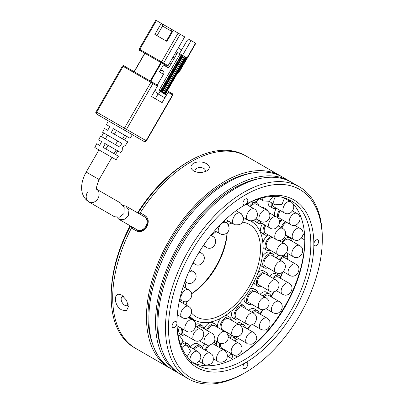 <?xml version="1.0" encoding="UTF-8"?>
<svg xmlns="http://www.w3.org/2000/svg" width="404" height="404" viewBox="0 0 404 404"><rect width="100%" height="100%" fill="white"/><g stroke="black" fill="none" stroke-linecap="round" stroke-linejoin="round"><path stroke-width="0.61" d="M227.083 232.765A55.449 32.012 -60 0 1 191.587 293.683M227.21 232.643A53.313 30.78 -60 0 1 191.612 293.784M138.006 213.075A110.893 64.024 -60 0 1 189.592 160.938L188.087 161.807A108.762 62.792 120 0 0 137.567 212.822M130.103 225.75A108.762 62.792 120 0 0 111.181 295.011L111.181 296.753A110.893 64.024 -60 0 1 130.542 226.003M139.516 213.948A110.893 64.024 -60 0 1 191.102 161.807A110.893 64.024 120 0 0 140.223 212.827L145.203 215.701C148.621 218.296 149.147 221.983 146.778 226.76C143.834 231.194 140.38 232.583 136.411 230.921L131.436 228.053A110.893 64.024 120 0 0 135.658 348.389L134.148 347.516A110.893 64.024 -60 0 1 111.181 296.753M188.087 161.807L189.592 160.938A110.893 64.024 -60 0 1 189.597 160.938A110.893 64.024 -60 0 1 245.041 155.444L246.551 156.313A110.893 64.024 120 0 0 191.102 161.807A110.893 64.024 -60 0 1 246.551 156.313L280.326 175.816A110.893 64.024 -60 0 1 281.522 176.538M228.028 224.493A53.313 30.78 -60 0 1 231.931 223.119M242.476 222.144A53.313 30.78 -60 0 1 249.43 224.462A53.313 30.78 -60 0 1 257.601 267.185A53.313 30.78 -60 0 1 222.771 314.166A53.313 30.78 -60 0 1 196.112 316.807A53.313 30.78 -60 0 1 191.557 313.07M170.655 368.564A110.893 64.024 -60 0 1 169.438 367.892L135.658 348.389A110.893 64.024 -60 0 1 132.052 226.876M250.308 220.821A56.939 32.875 -60 0 1 251.238 221.321A56.939 32.875 -60 0 1 259.969 266.948A56.939 32.875 -60 0 1 222.771 317.125A56.939 32.875 -60 0 1 194.299 319.948A56.939 32.875 -60 0 1 189.85 316.408M183.497 303.545A56.939 32.875 -60 0 1 183.057 301.222M187.244 305.707A53.313 30.78 -60 0 1 186.037 301.631M185.269 287.81A53.313 30.78 -60 0 1 186.022 282.154M211.464 235.633A53.313 30.78 -60 0 1 216.1 231.643M225.856 222.498A56.939 32.875 -60 0 1 228.674 221.235M243.476 218.806A56.939 32.875 -60 0 1 247.046 219.529M196.389 320.988A57.58 33.244 -60 0 1 191.269 318.933A57.58 33.244 -60 0 1 188.825 317.261M179.911 300.091A57.58 33.244 -60 0 1 179.81 299.435M188.956 317.362A57.58 33.244 120 0 0 191.042 318.064M254.621 219.791A8.105 4.676 120 0 0 256.121 221.958L258.545 223.356A8.105 4.676 -60 0 1 256.873 219.332M262.499 223.67A8.105 4.676 120 0 0 260.585 229.174A8.105 4.676 120 0 0 262.241 233.451L264.665 234.85A8.105 4.676 -60 0 1 264.923 225.068M263.034 247.344A8.105 4.676 120 0 0 264.256 248.733L266.68 250.137A8.105 4.676 -60 0 1 265.458 243.577A8.105 4.676 -60 0 1 270.837 236.441M260.605 264.681A8.105 4.676 120 0 0 261.984 266.448L264.408 267.847A8.105 4.676 -60 0 1 263.453 266.933A8.105 4.676 -60 0 1 265.009 257.54A8.105 4.676 -60 0 1 272.513 253.813A8.105 4.676 -60 0 1 273.473 254.727A8.105 4.676 -60 0 1 274.144 256.727M253.98 281.992A8.105 4.676 120 0 0 255.626 285.017L258.05 286.416A8.105 4.676 -60 0 1 256.495 284.002A8.105 4.676 -60 0 1 259.373 275.159A8.105 4.676 -60 0 1 266.155 272.382A8.105 4.676 -60 0 1 267.711 274.796A8.105 4.676 -60 0 1 267.786 275.296M244.193 297.632A8.105 4.676 120 0 0 244.087 298.516A8.105 4.676 120 0 0 245.748 302.793L248.172 304.192A8.105 4.676 -60 0 1 246.516 299.864A8.105 4.676 -60 0 1 250.273 292.077A8.105 4.676 -60 0 1 256.277 290.158A8.105 4.676 -60 0 1 257.909 293.072M232.608 310.04A8.105 4.676 120 0 0 231.568 313.918A8.105 4.676 120 0 0 233.224 318.195L235.648 319.594A8.105 4.676 -60 0 1 234.401 313.115A8.105 4.676 -60 0 1 243.753 305.56A8.105 4.676 -60 0 1 245.39 308.474M220.857 318.175A8.105 4.676 120 0 0 217.514 325.579A8.105 4.676 120 0 0 217.599 327.361M179.305 327.063A8.105 4.676 120 0 0 178.674 329.932A8.105 4.676 120 0 0 180.336 334.204L182.76 335.608A8.105 4.676 -60 0 1 181.729 328.462M269.796 206.429A8.105 4.676 120 0 1 268.185 201.662A8.105 4.676 120 0 0 268.14 202.151A8.105 4.676 120 0 0 269.796 206.429L272.811 208.166A8.105 4.676 -60 0 1 271.331 202.636M274.397 213.903A8.105 4.676 120 0 0 274.518 215.832A8.105 4.676 120 0 1 276.392 208.267A8.105 4.676 120 0 0 274.397 213.903M232.603 337.077A8.105 4.676 120 0 1 231.068 334.754A8.105 4.676 120 0 0 232.603 337.077L235.618 338.82A8.105 4.676 -60 0 1 234.052 336.355M216.403 343.718A8.105 4.676 120 0 0 216.579 345.89A8.105 4.676 120 0 1 216.771 341.658A8.105 4.676 120 0 0 216.403 343.718M251.273 220.862A57.58 33.244 -60 0 1 253.187 222.614M290.476 237.663A100.232 57.868 -60 0 1 290.405 238.4M287.895 253.586A100.232 57.868 -60 0 1 286.976 257.383M282.229 272.458A100.232 57.868 -60 0 1 280.426 277.083M273.574 291.824A100.232 57.868 -60 0 1 270.993 296.561M262.802 309.666A100.232 57.868 -60 0 1 259.762 313.933M250.808 325.043A100.232 57.868 -60 0 1 247.344 328.846M236.532 339.153A100.232 57.868 -60 0 1 234.578 340.784M248.849 202.858A8.105 4.676 120 0 0 247.142 204.808M264.554 208.989A8.105 4.676 -60 0 1 266.65 209.322L264.221 207.924A8.105 4.676 120 0 0 262.13 207.59M268.408 235.042A8.105 4.676 120 0 0 262.837 242.915M272.513 253.813L270.089 252.409A8.105 4.676 120 0 0 262.312 256.545M266.155 272.382L263.726 270.978A8.105 4.676 120 0 0 258.09 272.554M256.277 290.158L253.848 288.754A8.105 4.676 120 0 0 250.101 288.991M243.753 305.56L241.329 304.156A8.105 4.676 120 0 0 238.931 303.889M220.029 328.765A8.105 4.676 -60 0 1 221.23 322.579A8.105 4.676 -60 0 1 229.699 317.221L227.275 315.822A8.105 4.676 120 0 0 225.483 315.453M206.555 330.184A8.105 4.676 -60 0 1 208.166 327.412A8.105 4.676 -60 0 1 215.367 324.104L212.943 322.705A8.105 4.676 120 0 0 204.131 328.785M196.692 326.907A8.105 4.676 -60 0 1 202.025 325.599L199.601 324.195A8.105 4.676 120 0 0 195.698 324.518M282.416 219.882A8.105 4.676 120 0 0 279.528 222.968A8.105 4.676 120 0 1 282.416 219.882A8.105 4.676 -60 0 1 280.553 220.301A8.105 4.676 -60 0 1 279.073 219.917A8.105 4.676 -60 0 1 279.023 219.892L279.073 219.917M286.805 236.209A8.105 4.676 120 0 0 285.386 235.83A8.105 4.676 120 0 1 286.805 236.209L289.82 237.951A8.105 4.676 -60 0 1 290.365 238.36A8.105 4.676 -60 0 1 291.456 240.865M279.007 255.187A8.105 4.676 120 0 0 276.058 257.828A8.105 4.676 120 0 1 279.007 255.187M276.109 273.771A8.105 4.676 120 0 0 269.539 276.306A8.105 4.676 120 0 1 276.109 273.771L279.124 275.513A8.105 4.676 -60 0 1 280.719 278.124A8.105 4.676 -60 0 1 280.76 278.427M266.372 292.117A8.105 4.676 120 0 0 260.09 294.329A8.105 4.676 120 0 1 266.372 292.117L269.387 293.859A8.105 4.676 -60 0 1 271.023 296.773M254.353 308.843A8.105 4.676 120 0 0 248.733 310.403A8.105 4.676 120 0 1 254.353 308.843L257.368 310.58A8.105 4.676 -60 0 1 259.004 313.494M240.703 323.043A8.105 4.676 120 0 0 236.865 323.326A8.105 4.676 120 0 1 240.703 323.043L243.723 324.786A8.105 4.676 -60 0 1 245.354 327.7M204.656 343.86A8.105 4.676 120 0 0 202.192 348.435A8.105 4.676 120 0 1 204.308 344.304A8.105 4.676 120 0 1 204.656 343.86M197.536 343.774A8.105 4.676 120 0 0 190.274 347.167A8.105 4.676 120 0 1 191.521 345.708A8.105 4.676 120 0 1 197.536 343.774L200.551 345.516A8.105 4.676 -60 0 1 202.187 348.43M184.992 342.153A8.105 4.676 120 0 0 182.674 341.86A8.105 4.676 120 0 1 184.992 342.153L188.012 343.89A8.105 4.676 -60 0 1 189.643 346.804M272.362 203.232A6.398 3.692 120 0 0 273.665 206.691L284.219 212.787A6.398 3.692 -60 0 1 283.017 208.58A6.398 3.692 -60 0 1 288.461 201.561A6.398 3.692 -60 0 1 290.617 201.702C297.935 205.298 291.213 217.307 284.219 212.787M276.154 208.126A8.105 4.676 -60 0 1 275.543 208.353A8.105 4.676 -60 0 1 272.811 208.166M280.265 210.499A6.398 3.692 120 0 0 279.927 218.443L290.481 224.538A6.398 3.692 -60 0 1 289.638 218.983A6.398 3.692 -60 0 1 295.708 213.155A6.398 3.692 -60 0 1 296.879 213.453C304.212 217.13 297.445 229.038 290.481 224.538M277.593 217.832A8.105 4.676 -60 0 1 279.411 210.009M286.618 222.306A6.398 3.692 120 0 0 281.992 228.108M281.088 227.588A8.105 4.676 -60 0 1 285.431 221.619M286.572 252.818L293.122 256.601A6.398 3.692 -60 0 1 292.693 256.277A6.398 3.692 -60 0 1 293.622 248.43A6.398 3.692 -60 0 1 299.521 245.521L288.966 239.426A6.398 3.692 120 0 0 282.82 242.708M281.967 242.213A8.105 4.676 -60 0 1 289.82 237.951M283.295 271.68L289.365 275.19A6.398 3.692 -60 0 1 288.411 274.114A6.398 3.692 -60 0 1 290.774 265.888A6.398 3.692 -60 0 1 295.763 264.105L285.209 258.015A6.398 3.692 120 0 0 279.957 260.08M279.073 259.57A8.105 4.676 -60 0 1 286.062 256.535A8.105 4.676 -60 0 1 287.269 257.893A8.105 4.676 -60 0 1 287.693 259.449M276.397 290.683L282.431 294.168A6.398 3.692 -60 0 1 281.174 292.102A6.398 3.692 -60 0 1 284.845 283.936A6.398 3.692 -60 0 1 288.83 283.083L278.275 276.993A6.398 3.692 120 0 0 273.468 278.573M272.554 278.043A8.105 4.676 -60 0 1 279.124 275.513M266.125 308.722L272.69 312.509A6.398 3.692 -60 0 1 271.377 309.272A6.398 3.692 -60 0 1 276.154 301.601A6.398 3.692 -60 0 1 279.088 301.429L268.534 295.334A6.398 3.692 120 0 0 264.044 296.612M263.105 296.071A8.105 4.676 -60 0 1 269.387 293.859M252.651 324.604L260.676 329.235A6.398 3.692 -60 0 1 259.54 324.7A6.398 3.692 -60 0 1 265.17 317.943A6.398 3.692 -60 0 1 267.074 318.155L256.515 312.06A6.398 3.692 120 0 0 252.768 312.731M251.748 312.146A8.105 4.676 -60 0 1 257.368 310.58M235.779 336.714A6.398 3.692 120 0 0 236.471 337.345L247.026 343.435A6.398 3.692 -60 0 1 246.309 337.547A6.398 3.692 -60 0 1 252.485 332.068A6.398 3.692 -60 0 1 253.424 332.356L242.87 326.26A6.398 3.692 120 0 0 240.961 326.053M239.86 325.079A8.105 4.676 -60 0 1 243.723 324.786M238.956 338.779A8.105 4.676 -60 0 1 235.618 338.82M232.578 354.404A6.398 3.692 -60 0 1 232.482 354.348A6.398 3.692 -60 0 1 232.391 347.127A6.398 3.692 -60 0 1 238.789 343.218A6.398 3.692 -60 0 1 238.88 343.269L228.326 337.173A6.398 3.692 120 0 0 228.27 337.143M227.987 335.33A8.105 4.676 -60 0 1 229.179 335.699A8.105 4.676 -60 0 1 230.815 338.613M220.837 343.531A6.398 3.692 120 0 0 221.927 348.258L232.633 354.434C231.684 353.949 234.411 355.838 237.688 354.884C241.006 353.48 242.415 350.99 241.93 347.425C241.077 344.087 238.173 342.855 238.88 343.269M224.417 349.692A8.105 4.676 -60 0 1 223.634 349.965M219.594 347.632A8.105 4.676 -60 0 1 219.821 343.279M213.448 358.858L217.832 361.388A6.398 3.692 -60 0 1 217.251 360.898A6.398 3.692 -60 0 1 218.544 352.919A6.398 3.692 -60 0 1 224.23 350.308L213.671 344.213A6.398 3.692 120 0 0 212.236 343.925M209.792 344.981A6.398 3.692 120 0 0 207.989 346.824A6.398 3.692 120 0 0 206.146 350.717M205.212 350.177A8.105 4.676 -60 0 1 207.323 346.041A8.105 4.676 -60 0 1 208.105 345.092M213.736 342.43A8.105 4.676 -60 0 1 214.524 342.733A8.105 4.676 -60 0 1 216.16 345.647M199.127 361.439L203.858 364.171A6.398 3.692 -60 0 1 202.803 362.868A6.398 3.692 -60 0 1 205.51 354.611A6.398 3.692 -60 0 1 210.252 353.086L199.697 346.996A6.398 3.692 120 0 0 194.95 348.521A6.398 3.692 120 0 0 194.162 349.415M193.289 348.91A8.105 4.676 -60 0 1 194.541 347.45A8.105 4.676 -60 0 1 200.551 345.516M189.991 359.818A6.398 3.692 -60 0 1 193.986 352.116A6.398 3.692 -60 0 1 197.713 351.465L187.158 345.37A6.398 3.692 120 0 0 186.648 345.157M184.588 343.966A8.105 4.676 -60 0 1 188.012 343.89M265.776 225.563A6.398 3.692 120 0 0 265.519 233.376L276.078 239.471A6.398 3.692 -60 0 1 275.235 233.916A6.398 3.692 -60 0 1 281.305 228.088A6.398 3.692 -60 0 1 282.477 228.386C289.809 232.063 283.037 243.971 276.078 239.471M268.009 234.81A8.105 4.676 -60 0 1 266.15 235.234A8.105 4.676 -60 0 1 264.665 234.85M272.331 237.31A6.398 3.692 120 0 0 266.933 242.476A6.398 3.692 120 0 0 267.534 248.657A6.398 3.692 120 0 0 267.605 248.692M270.024 250.091A8.105 4.676 -60 0 1 266.766 250.182A8.105 4.676 -60 0 1 266.68 250.137M271.66 255.288A6.398 3.692 120 0 0 265.736 258.232A6.398 3.692 120 0 0 264.504 265.65A6.398 3.692 120 0 0 265.261 266.372L275.816 272.463A6.398 3.692 -60 0 1 275.063 271.746A6.398 3.692 -60 0 1 276.821 263.625A6.398 3.692 -60 0 1 282.214 261.383L271.66 255.288M267.751 267.807A8.105 4.676 -60 0 1 264.408 267.847M265.302 273.856A6.398 3.692 120 0 0 259.949 276.048A6.398 3.692 120 0 0 257.676 283.032A6.398 3.692 120 0 0 258.903 284.941L269.458 291.031A6.398 3.692 -60 0 1 268.231 289.128A6.398 3.692 -60 0 1 271.725 280.921A6.398 3.692 -60 0 1 275.856 279.952L265.302 273.856M261.388 286.375A8.105 4.676 -60 0 1 258.05 286.416M255.424 291.632A6.398 3.692 120 0 0 250.687 293.152A6.398 3.692 120 0 0 247.718 299.298A6.398 3.692 120 0 0 249.026 302.717L259.58 308.808A6.398 3.692 -60 0 1 258.272 305.394A6.398 3.692 -60 0 1 263.191 297.829A6.398 3.692 -60 0 1 265.978 297.728L255.424 291.632M251.51 304.151A8.105 4.676 -60 0 1 248.172 304.192M242.9 307.035A6.398 3.692 120 0 0 235.517 313.004A6.398 3.692 120 0 0 236.502 318.12L247.056 324.21A6.398 3.692 -60 0 1 246.076 319.099A6.398 3.692 -60 0 1 251.98 312.848A6.398 3.692 -60 0 1 253.454 313.13L242.9 307.035M238.991 319.554A8.105 4.676 -60 0 1 235.648 319.594M228.851 318.695A6.398 3.692 120 0 0 222.16 322.927A6.398 3.692 120 0 0 222.453 329.78L233.007 335.875A6.398 3.692 -60 0 1 232.714 329.023A6.398 3.692 -60 0 1 239.082 324.639A6.398 3.692 -60 0 1 239.405 324.791L228.851 318.695M229.699 317.221A8.105 4.676 -60 0 1 231.335 320.135M224.937 331.214A8.105 4.676 -60 0 1 224.543 331.371M214.686 340.456L218.675 342.759A6.398 3.692 -60 0 1 218.094 342.269A6.398 3.692 -60 0 1 219.387 334.285A6.398 3.692 -60 0 1 225.068 331.674L214.514 325.584A6.398 3.692 120 0 0 208.833 328.194A6.398 3.692 120 0 0 207.434 330.689M215.367 324.104A8.105 4.676 -60 0 1 217.004 327.018M199.313 340.774L205.333 344.248A6.398 3.692 -60 0 1 204.187 342.673A6.398 3.692 -60 0 1 207.267 334.421A6.398 3.692 -60 0 1 211.731 333.169L201.172 327.073A6.398 3.692 120 0 0 197.763 327.523M202.025 325.599A8.105 4.676 -60 0 1 203.661 328.513M182.638 328.987A6.398 3.692 120 0 0 183.613 334.128L194.167 340.224A6.398 3.692 -60 0 1 192.844 337.209A6.398 3.692 -60 0 1 197.44 329.417A6.398 3.692 -60 0 1 200.566 329.139L195.713 326.341M186.098 335.562A8.105 4.676 -60 0 1 182.76 335.608M177.704 314.974A6.398 3.692 120 0 0 177.25 315.403M179.639 299.642A8.105 4.676 -60 0 1 180.386 301.753M225.816 219.584A8.105 4.676 -60 0 1 225.205 219.811M255.843 218.736L260.267 221.291A6.398 3.692 -60 0 1 258.979 219.029A6.398 3.692 -60 0 1 262.868 210.918A6.398 3.692 -60 0 1 266.665 210.206L256.111 204.116A6.398 3.692 120 0 0 252.308 204.823A6.398 3.692 120 0 0 250.435 206.712M249.566 206.212A8.105 4.676 -60 0 1 252.152 203.535A8.105 4.676 -60 0 1 256.964 202.636A8.105 4.676 -60 0 1 258.595 205.55M258.196 220.094A6.398 3.692 120 0 0 259.398 221.882L269.953 227.972A6.398 3.692 -60 0 1 268.69 224.144A6.398 3.692 -60 0 1 273.902 216.852A6.398 3.692 -60 0 1 276.351 216.892C283.724 220.498 276.826 232.527 269.953 227.972M261.883 223.316A8.105 4.676 -60 0 1 261.651 223.412A8.105 4.676 -60 0 1 258.545 223.356M266.65 209.322A8.105 4.676 -60 0 1 268.11 211.348M123.074 205.515L125.866 206.07L128.927 210.358L128.245 216.059L123.882 219.64L118.877 219.271L117.094 217.473M118.877 219.271L136.9 229.674A7.464 6.095 -60 0 0 145.91 226.26A7.464 6.095 -60 0 0 144.364 216.746L125.866 206.07M116.094 159.797L111.908 157.378L99.116 179.543L86.188 172.079L98.98 149.914L94.794 147.5L116.094 159.797L118.422 156.212L103.257 147.46L105.277 143.698L120.745 152.631L123.074 149.051L122.114 148.495L124.407 144.895L125.402 145.465L127.725 141.885L111.332 132.421L113.352 128.664L130.053 138.304L126.75 136.395L124.503 140.026M120.745 152.631L117.761 150.909L115.514 154.535M125.402 145.465L124.407 144.895M130.053 138.304L132.376 134.719L96.692 114.115L144.056 141.466A1.707 1.394 -60 0 0 146.117 140.683L146.389 140.839L172.831 95.036L172.559 94.879L146.117 140.683L126.497 129.356L152.939 83.552L150.879 82.365L124.437 128.164L96.692 112.145L123.134 66.347L122.508 65.983L96.066 111.787L96.692 112.145A1.707 0.985 120 0 0 96.692 114.115L132.376 134.724M101.576 136.638L103.545 132.85L102.55 132.275L121.846 143.415L119.554 147.016L100.611 136.082L98.672 139.885L101.657 141.612L99.642 145.369L96.733 143.693L94.794 147.5M121.846 143.415L103.545 132.85M98.98 149.914L111.908 157.378M87.37 192.461A7.464 6.095 -60 0 0 88.92 201.975L114.514 216.751L119.564 217.14L123.978 213.595L124.18 207.555L120.458 202.944L96.778 189.274M167.281 90.85L172.382 93.794A0.853 0.697 120 0 1 172.559 94.879L168.079 92.294L162.11 102.636L151.45 96.48L157.419 86.138A0.853 0.697 -60 0 0 157.242 85.052L152.762 82.467A0.853 0.697 120 0 1 152.939 83.552L157.419 86.138M122.508 65.983C123.442 65.504 123.932 65.458 123.988 65.852L152.762 82.467M134.239 71.771L144.905 53.303L160.888 62.534L150.222 81.002M172.831 95.036C172.766 94.036 172.614 93.622 172.382 93.794L167.902 91.208A0.853 0.697 120 0 1 168.079 92.294M155.323 98.717L158.095 93.92M109.731 126.573L106.429 124.664L109.731 126.573L107.717 130.33L104.49 128.472L102.55 132.275M101.657 141.612L98.672 139.885M163.852 64.246L160.888 62.534M162.211 91.865L183.27 55.752L177.664 52.515L169.347 66.923A1.278 1.045 120 0 1 167.801 67.508L163.428 64.983L159.428 71.912A2.879 2.348 120 0 1 162.903 70.594A2.879 2.348 120 0 1 163.499 74.26L157.262 85.067M169.756 62.726L171.266 63.6M112.923 128.416L113.352 128.664M104.394 143.193L105.277 143.698M115.524 144.688L117.655 140.996M117.761 150.909L108.014 145.278L105.883 148.975M126.75 136.395L116.544 130.507L114.413 134.199M139.617 50.253A0.853 0.697 -60 0 0 139.622 50.253L167.024 66.074A0.853 0.697 -60 0 0 168.049 65.685L163.575 63.1A0.853 0.697 120 0 1 162.544 63.489L167.024 66.074M166.352 95.238A0.424 0.348 -60 0 0 166.266 94.693L165.024 93.98A0.424 0.348 120 0 1 165.074 94.501L166.352 95.238L164.862 97.824L157.858 93.784A5.969 4.873 120 0 1 155.692 89.127M164.251 97.47A5.969 4.873 -60 0 0 164.256 97.475L157.858 93.784L164.256 97.475M165.963 94.521A0.853 0.697 120 0 1 165.786 93.435L186.471 57.605L185.244 56.893L164.135 93.465L164.433 94.132L185.759 57.191M159.868 91.001L159.868 91.001A0.424 0.348 120 0 1 159.954 91.546L161.236 92.284A0.424 0.348 -60 0 0 161.146 91.738L159.565 90.824A0.853 0.697 -60 0 1 159.388 89.739L160.671 90.476A0.853 0.697 -60 0 0 160.843 91.562L159.868 91.001M180.073 53.909L159.388 89.739M158.464 94.132L159.954 91.546M182.552 55.343L191.082 40.567L195.561 43.152L178.927 71.963A0.853 0.697 120 0 1 177.942 72.377M134.083 71.68L144.748 53.212L139.622 50.253C139.39 50.424 139.239 50.01 139.173 49.01L139.799 49.374A0.853 0.495 120 0 0 139.799 50.359L161.514 62.893A0.853 0.495 120 0 1 161.514 61.908L139.799 49.374L156.434 20.559L161.257 23.346L154.858 34.426L166.923 41.395L173.321 30.31L178.149 33.098L161.514 61.908L163.575 63.1L180.204 34.284L184.684 36.87L168.049 65.685M178.285 47.955L181.669 49.904M156.994 35.658L162.539 26.053L172.468 31.79M179.538 53.601L187.214 40.304L189.274 39.521L191.082 40.567M178.371 71.639L179.199 72.119L195.834 43.309L195.561 43.152M188.279 39.895L189.274 39.521M180.204 34.284L178.149 33.098M156.434 20.559L155.808 20.2L139.173 49.01M161.257 23.346L162.539 24.083L162.539 26.053M162.539 24.083L173.321 30.31M172.957 57.186L174.462 58.06M165.074 94.501L165.074 93.516L186.042 57.353L164.983 93.955M162.216 92.354L162.251 92.38A0.424 0.348 120 0 1 162.302 92.9L164.433 94.132M174.548 54.429L177.124 53.454M163.827 93.289A0.853 0.697 120 0 1 163.655 92.203L184.34 56.373L185.244 56.893M184.34 56.373L183.27 55.752L162.257 92.4M193.774 171.013C190.127 168.443 190.042 165.837 193.516 163.201C197.894 161.297 202.232 161.448 206.525 163.65C210.176 166.029 210.262 168.433 206.787 170.862C202.409 172.973 198.071 173.023 193.774 171.013M204.808 171.735A5.116 2.954 0 0 0 205.267 170.513A5.116 2.954 0 0 0 203.773 168.423A5.116 2.954 0 0 0 198.192 167.781A5.116 2.954 0 0 0 195.031 170.513A5.116 2.954 0 0 0 195.546 171.801M121.998 310.06C113.216 305.934 113.186 289.971 121.998 295.334L126.513 300.197L128.371 306.676L126.513 310.706L121.998 310.06M123.568 296.475A5.116 2.954 -120 0 0 122.195 296.672A5.116 2.954 -120 0 0 121.412 300.773A5.116 2.954 -120 0 0 124.755 305.283A5.116 2.954 -120 0 0 127.311 305.54A5.116 2.954 -120 0 0 128.144 304.53M251.066 173.24A108.762 62.792 120 0 0 224.882 183.052A108.762 62.792 120 0 0 152.571 343.839M304.621 235.088L303.091 234.209M301.515 238.082L304.798 239.976M237.234 357L233.386 354.783M232.381 354.202L229.583 355.015L228.24 356.596L232.911 359.292M290.587 237.724A98.525 56.883 -60 0 1 290.516 238.522M288.133 253.722A98.525 56.883 -60 0 1 287.183 257.727M282.734 272.129A98.525 56.883 -60 0 1 280.613 277.629M274.079 291.733A98.525 56.883 -60 0 1 271.266 296.91M263.297 309.646A98.525 56.883 -60 0 1 260.1 314.13M251.323 324.978A98.525 56.883 -60 0 1 247.627 329.007M236.83 339.188A98.525 56.883 -60 0 1 234.759 340.89M179.704 373.786A110.893 64.024 -60 0 1 178.482 373.114A110.893 64.024 -60 0 1 161.484 284.254A110.893 64.024 -60 0 1 233.931 186.532A110.893 64.024 -60 0 1 289.375 181.042A110.893 64.024 -60 0 1 290.567 181.76M289.375 181.042L282.739 177.21A110.893 64.024 120 0 0 227.295 182.704A110.893 64.024 120 0 0 154.848 280.421A110.893 64.024 120 0 0 171.846 369.281L178.482 373.114M245.39 199.071A3.414 1.97 -60 0 1 247.097 198.899A3.414 1.97 -60 0 1 247.617 201.636A3.414 1.97 -60 0 1 245.39 204.641L245.39 204.641A3.414 1.97 -60 0 1 243.683 204.813A3.414 1.97 -60 0 1 243.163 202.076A3.414 1.97 -60 0 1 245.39 199.071M174.518 321.826A3.414 1.97 -60 0 1 176.22 321.66A3.414 1.97 -60 0 1 176.927 323.22A3.414 1.97 -60 0 1 174.518 327.397A3.414 1.97 -60 0 1 172.811 327.568A3.414 1.97 -60 0 1 172.286 324.831A3.414 1.97 -60 0 1 174.518 321.826M245.39 362.747A3.414 1.97 -60 0 1 247.097 362.575A3.414 1.97 -60 0 1 247.617 365.312A3.414 1.97 -60 0 1 245.39 368.317A3.414 1.97 -60 0 1 243.683 368.488A3.414 1.97 -60 0 1 243.163 365.751A3.414 1.97 -60 0 1 245.39 362.747A96.819 55.898 120 0 0 313.852 244.167A96.819 55.898 120 0 0 245.39 204.641L245.39 204.641A96.819 55.898 120 0 0 176.927 323.22A96.819 55.898 120 0 0 245.39 362.747M231.548 358.505A3.414 1.97 120 0 0 232.477 354.343M316.261 239.991A3.414 1.97 -60 0 1 317.968 239.819A3.414 1.97 -60 0 1 318.493 242.557A3.414 1.97 -60 0 1 316.261 245.561A3.414 1.97 -60 0 1 314.559 245.728A3.414 1.97 -60 0 1 313.852 244.167A3.414 1.97 -60 0 1 316.261 239.991M303.03 234.795A3.414 1.97 120 0 0 303.258 234.3M304.798 239.825A96.819 55.898 -60 0 1 237.103 357.08M288.113 199.248A94.688 54.666 -60 0 1 304.803 240.688A94.688 54.666 -60 0 1 237.85 356.651L237.85 356.651A94.688 54.666 -60 0 1 193.617 362.918M260.115 178.462A108.762 62.792 120 0 0 233.931 188.274A108.762 62.792 120 0 0 161.62 349.061M176.932 322.341A94.688 54.666 120 0 0 196.541 364.822A94.688 54.666 120 0 0 243.88 360.136A94.688 54.666 120 0 0 305.737 276.695A94.688 54.666 120 0 0 291.223 200.823A94.688 54.666 120 0 0 244.632 205.086M243.885 373.367L245.39 372.498A108.762 62.792 -60 0 1 168.483 328.093A108.762 62.792 -60 0 1 245.39 194.89A108.762 62.792 -60 0 1 322.296 239.294A108.762 62.792 -60 0 1 245.39 372.498L243.88 373.367A110.893 64.024 120 0 0 243.885 373.367L243.885 373.367A110.893 64.024 120 0 1 188.436 378.861L180.896 374.508A110.893 64.024 120 0 1 163.898 285.648A110.893 64.024 120 0 1 236.34 187.926A110.893 64.024 120 0 1 291.789 182.431L299.329 186.784A110.893 64.024 120 0 0 243.88 192.279A110.893 64.024 120 0 0 171.437 290.001A110.893 64.024 120 0 0 188.436 378.861M169.438 367.892A110.893 64.024 -60 0 1 152.434 279.028A110.893 64.024 -60 0 1 224.882 181.31A110.893 64.024 -60 0 1 280.326 175.816M144.374 216.751L145.152 217.206C148.081 219.397 148.541 222.538 146.526 226.614C144.011 230.391 141.067 231.563 137.688 230.134L132.714 227.26L131.436 228.053M144.647 216.908L145.177 217.216M140.178 214.332L140.223 212.827M322.296 239.294L322.296 237.552A110.893 64.024 120 0 0 299.329 186.784M269.12 201.359L275.063 204.788A6.398 3.692 -60 0 1 273.735 201.859A6.398 3.692 -60 0 1 275.695 196.43M293.794 239.547A6.398 3.692 -60 0 1 293.501 239.41A6.398 3.692 -60 0 1 293.238 232.512A6.398 3.692 -60 0 1 299.611 228.189A6.398 3.692 -60 0 1 299.899 228.326C307.252 232.053 300.435 243.905 293.501 239.41L285.608 234.85M181.871 347.778A6.398 3.692 -60 0 1 184.603 345.571A6.398 3.692 -60 0 1 187.279 345.521L182.502 342.764M178.119 335.29A6.398 3.692 -60 0 1 179.517 335.578L178.012 334.714M259.449 198.642L263.494 200.98A6.398 3.692 -60 0 1 262.292 199.187A6.398 3.692 -60 0 1 262.171 197.894M278.159 254.788A6.398 3.692 -60 0 1 278.093 254.752A6.398 3.692 -60 0 1 278.023 247.48A6.398 3.692 -60 0 1 284.421 243.632A6.398 3.692 -60 0 1 284.487 243.673C291.839 247.41 285.012 259.252 278.093 254.752L267.534 248.657M177.871 326.235L186.173 331.033A6.398 3.692 -60 0 1 185.072 326.351A6.398 3.692 -60 0 1 190.779 319.716A6.398 3.692 -60 0 1 192.572 319.948L188.385 317.534M177.306 314.746L182.058 317.488A6.398 3.692 -60 0 1 181.563 311.07A6.398 3.692 -60 0 1 187.87 306.176A6.398 3.692 -60 0 1 188.456 306.409L179.32 301.131M182.189 300.808A6.398 3.692 -60 0 1 181.805 300.526A6.398 3.692 -60 0 1 182.628 292.723A6.398 3.692 -60 0 1 188.587 289.724C195.95 293.486 189.087 305.308 182.189 300.808L179.699 299.369M184.926 281.522L186.557 282.462A6.398 3.692 -60 0 1 185.517 281.194A6.398 3.692 -60 0 1 185.31 280.472M188.456 272.665A6.398 3.692 -60 0 1 192.95 271.377C200.344 275.164 193.375 286.986 186.557 282.462M192.996 263.06L194.763 264.085A6.398 3.692 -60 0 1 193.516 262.055M198.596 253.005A6.398 3.692 -60 0 1 201.162 253C208.616 256.803 201.444 268.65 194.763 264.085M203.278 245.683L206.091 247.304A6.398 3.692 -60 0 1 204.838 243.415M210.282 236.098A6.398 3.692 -60 0 1 210.373 236.067A6.398 3.692 -60 0 1 212.489 236.224C219.483 239.663 213.635 251.808 206.091 247.304M219.529 233.623A6.398 3.692 -60 0 1 218.847 227.634A6.398 3.692 -60 0 1 225.053 222.256A6.398 3.692 -60 0 1 225.927 222.538C226.538 221.715 231.84 228.583 227.189 232.669C224.877 235.113 220.68 234.386 221.119 234.275L214.65 230.805M225.583 219.453L233.881 224.245A6.398 3.692 -60 0 1 233.714 224.134A6.398 3.692 -60 0 1 234.057 216.559A6.398 3.692 -60 0 1 240.279 213.166A6.398 3.692 -60 0 1 240.446 213.272M247.874 220.008A6.398 3.692 -60 0 1 246.965 219.029A6.398 3.692 -60 0 1 249.182 210.817A6.398 3.692 -60 0 1 254.273 208.929C256.424 209.762 258.636 214.019 256.737 217.443C255.651 220.786 250.036 221.604 247.874 220.008L243.344 217.392M86.188 172.079C80.472 182.285 78.805 195.253 88.92 201.975L88.92 201.975A7.464 6.095 -60 0 0 97.93 198.556A7.464 6.095 -60 0 0 96.788 189.309M123.988 65.852A0.853 0.495 120 0 0 123.134 66.347L150.879 82.365A0.853 0.495 -60 0 1 151.732 81.871L123.811 65.751M124.437 128.164L126.497 129.356A1.707 1.394 120 0 1 124.437 130.138A1.707 0.985 -60 0 1 124.437 128.164M145.763 140.481A1.707 0.985 -60 0 1 144.056 141.466C145.314 141.789 146.091 141.582 146.389 140.839M177.896 72.351L177.72 72.25C177.699 72.639 178.194 72.594 179.199 72.119M150.737 81.3L161.403 62.827M159.428 71.912L163.499 74.26M166.266 94.693L165.024 93.98M165.786 93.435L165.357 93.183M182.472 55.292L161.575 91.491L160.848 91.567L162.09 91.789L182.987 55.59M181.356 54.651L160.671 90.476L161.272 91.319M171.538 29.28L171.892 31.456L166.347 41.056M161.236 92.284L162.09 91.789M181.871 54.944L161.186 90.774M162.302 91.915L162.302 92.9M163.655 92.203L162.585 91.582M136.411 230.921L137.688 230.134M146.778 226.76L146.526 226.614M145.203 215.701L145.152 217.206M194.299 319.948L189.193 316.994M251.238 221.321L250.379 220.826M284.517 197.92L281.997 204.439L275.063 204.788M284.573 198.213L290.617 201.702M292.607 210.989L296.879 213.453M294.683 225.316L299.899 228.326M293.122 256.601C300.015 261.105 306.889 249.283 299.521 245.521M283.664 255.151L286.062 256.535M289.365 275.19C296.203 279.709 303.151 267.892 295.763 264.105M282.431 294.168C289.274 298.763 296.183 286.709 288.83 283.083M272.69 312.509C280.265 316.968 286.082 304.919 279.088 301.429M260.676 329.235C263.761 330.649 266.352 330.29 268.448 328.164L270.089 325.205L269.811 321.321C268.726 319.397 267.812 318.342 267.074 318.155M247.026 343.435C246.783 343.819 248.197 344.077 251.268 344.208C253.626 343.743 255.272 342.395 256.212 340.158C258.191 337.926 254.318 331.977 253.424 332.356M227.846 334.931L229.179 335.699M213.812 342.324L214.524 342.733M217.832 361.388C219.089 362.908 226.28 362.433 227.078 357.934L227.401 355.303C226.881 353.015 226.225 351.647 225.422 351.197L224.23 350.308M203.858 364.171C204.131 365.484 212.474 365.792 213.312 359.954C213.302 353.98 211.817 354.677 210.252 353.086M191.314 362.545L194.046 363.383M194.773 363.398L196.925 362.928L199.692 360.762L200.899 357.353L200.399 354.5L199.465 352.955L197.713 351.465M187.173 356.661L190.476 351.031L187.279 345.521M180.947 345.536L182.643 340.163L179.517 335.578M177.412 330.487L176.972 324.17M259.141 198.738L256.808 201.399L253.187 202.419L250.849 201.909M273.023 196.394L269.412 201.232L263.494 200.98M278.427 226.053L282.477 228.386M278.644 240.294L284.487 243.673M275.816 272.463C282.679 276.977 289.592 265.155 282.214 261.383M269.458 291.031C276.22 295.576 283.275 283.749 275.856 279.952M259.58 308.808C262.898 310.721 265.938 309.686 268.695 305.697C269.746 302.303 268.842 299.647 265.978 297.728M247.056 324.21C249.056 324.74 249.162 326.311 254.318 323.614C257.575 319.306 257.287 315.812 253.454 313.13M233.007 335.875C233.785 335.764 231.78 336.567 237.537 336.593C240.92 335.588 242.602 333.32 242.577 329.78C242.572 326.922 239.011 324.215 239.405 324.791M218.675 342.759C219.933 344.274 227.124 343.799 227.917 339.304L228.245 336.673C227.725 334.386 227.068 333.017 226.265 332.568L225.068 331.674M205.333 344.248C207.292 344.764 208.035 346.481 212.858 343.42C217.16 340.133 213.494 333.108 211.731 333.169M194.167 340.224C201.192 344.784 207.858 332.613 200.566 329.139M186.173 331.033C193.157 335.542 199.899 323.579 192.572 319.948M182.058 317.488C189.001 321.988 195.804 310.12 188.456 306.409M183.184 286.603L188.587 289.724M189.829 269.579L192.95 271.377M199.263 251.904L201.162 253M210.908 235.31L212.489 236.224M223.69 221.246L225.927 222.538M236.088 210.742L240.562 213.337C241.153 213.095 242.112 214.675 243.45 218.089C243.567 221.175 242.218 223.367 239.41 224.659C235.653 224.988 233.815 224.846 233.881 224.245M246.157 204.242L254.273 208.929M266.665 210.206C269.721 212.459 270.599 215.175 269.301 218.372C268.13 220.715 266.246 221.973 263.64 222.144C261.494 221.877 260.368 221.594 260.267 221.291M255.762 201.944L256.964 202.636M269.089 212.701L276.351 216.892M105.378 138.835L107.509 135.138M96.066 111.787C95.521 112.216 95.728 112.994 96.692 114.115M106.429 124.664L108.368 120.862M114.044 153.687L116.175 149.99M122.574 138.91L124.705 135.214M99.116 179.543C96.632 185.795 95.874 189.102 96.854 189.461M205.267 171.574L205.267 170.513"/></g></svg>
